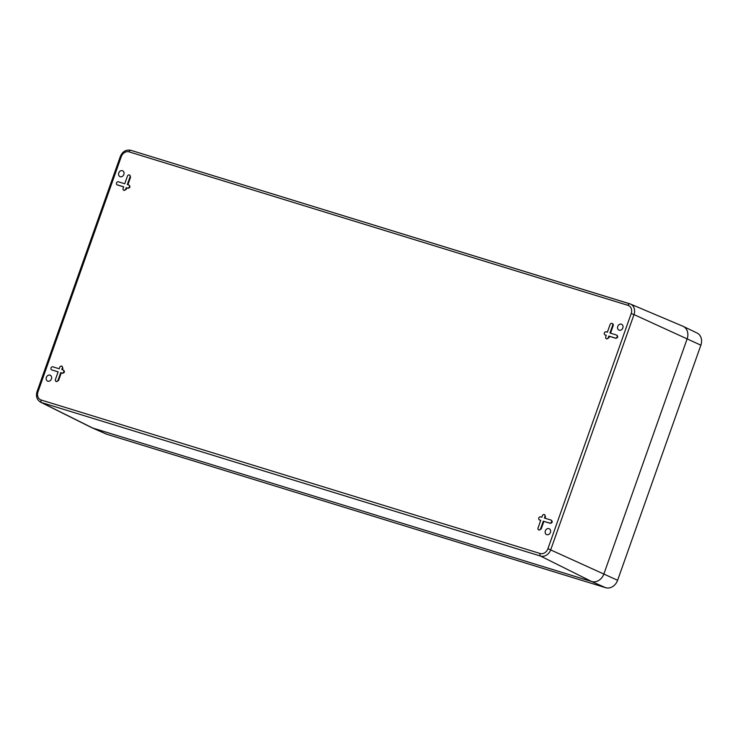 <?xml version="1.0" encoding="UTF-8"?>
<svg xmlns="http://www.w3.org/2000/svg" width="738" height="738" viewBox="0 0 738 738"><rect width="100%" height="100%" fill="white"/><g stroke="black" fill="none" stroke-linecap="round" stroke-linejoin="round"><path stroke-width="1.11" d="M610.529 333.189L613.213 325.606A1.633 1.347 -65.3 0 0 612.309 323.631M612.66 325.347A1.633 1.347 -65.3 0 0 610.077 324.554L607.365 332.22L606.073 331.823A1.633 1.347 -65.3 0 0 604.985 334.886L606.276 335.283L605.732 336.823A1.633 1.347 -65.3 0 0 608.315 337.617L608.859 336.076L615.308 338.069A1.633 1.347 -65.3 0 0 616.396 334.997L609.939 333.013L612.66 325.347L613.213 325.606M51.651 377.404A3.21 2.648 114.7 0 1 50.396 380.513A3.21 2.648 114.7 0 1 47.509 381.048A3.21 2.648 114.7 0 1 46.171 378.917A3.21 2.648 114.7 0 1 47.37 375.863A3.21 2.648 114.7 0 1 50.193 375.218A3.21 2.648 114.7 0 1 51.651 377.404M550.622 530.89A3.21 2.648 114.7 0 1 549.358 534.008A3.21 2.648 114.7 0 1 546.48 534.533A3.21 2.648 114.7 0 1 545.142 532.412A3.21 2.648 114.7 0 1 546.332 529.349A3.21 2.648 114.7 0 1 549.155 528.712A3.21 2.648 114.7 0 1 550.622 530.89M124.049 172.95A3.21 2.648 114.7 0 1 122.794 176.068A3.21 2.648 114.7 0 1 119.907 176.594A3.21 2.648 114.7 0 1 118.569 174.472A3.21 2.648 114.7 0 1 119.768 171.41A3.21 2.648 114.7 0 1 122.591 170.773A3.21 2.648 114.7 0 1 124.049 172.95M623.02 326.445A3.21 2.648 114.7 0 1 621.756 329.563A3.21 2.648 114.7 0 1 618.878 330.089A3.21 2.648 114.7 0 1 617.54 327.967A3.21 2.648 114.7 0 1 618.73 324.904A3.21 2.648 114.7 0 1 621.553 324.268A3.21 2.648 114.7 0 1 623.02 326.445M606.636 338.788L608.868 337.866L609.413 336.334L615.861 338.318C617.89 337.81 618.25 336.786 616.95 335.255L616.664 335.126M606.249 335.366L604.985 334.886M539.755 520.041L540.723 520.382M545.004 518.214L545.52 516.757L544.616 514.792M538.943 529.939L541.175 529.026L543.888 521.36L550.345 523.343C552.375 522.836 552.734 521.812 551.434 520.281L551.138 520.142M543.888 521.36L549.792 523.085A1.633 1.347 -65.3 0 0 551.009 520.078L551.434 520.281M127.905 184.731L130.589 177.138L129.685 175.174M124.012 190.321L126.244 189.408L126.788 187.867L128.08 188.264C130.109 187.756 130.469 186.732 129.168 185.201L128.882 185.072M126.788 187.867L127.526 188.015A1.633 1.347 -65.3 0 0 128.753 184.998L129.168 185.201M117.49 184.97L123.624 186.898M58.108 371.924L51.678 369.858L58.136 371.841L55.415 379.507A1.633 1.347 -65.3 0 0 57.998 380.301L60.71 372.635L61.272 372.893L58.551 380.559L57.998 380.301M62.379 369.747L62.896 368.29L61.992 366.325M61.272 372.893L62.564 373.29C64.584 372.782 64.953 371.758 63.643 370.227L63.357 370.089M62.564 373.29L62.001 373.031A1.633 1.347 -65.3 0 0 63.228 370.024L63.643 370.227M56.328 381.481L58.551 380.559M609.413 336.334L608.859 336.076M551.009 520.078A1.633 1.347 -65.3 0 0 550.871 520.022L544.423 518.039L544.967 516.499A1.633 1.347 -65.3 0 0 542.384 515.705L541.84 517.246L540.548 516.849A1.633 1.347 -65.3 0 0 539.46 519.912L540.751 520.308L538.039 527.974A1.633 1.347 -65.3 0 0 540.622 528.768L543.334 521.102M128.753 184.998A1.633 1.347 -65.3 0 0 128.615 184.943L127.323 184.546L130.036 176.88A1.633 1.347 -65.3 0 0 127.453 176.087L124.74 183.753L118.283 181.769A1.633 1.347 -65.3 0 0 117.204 184.832L123.652 186.825L123.108 188.356A1.633 1.347 -65.3 0 0 125.691 189.149L126.235 187.618M62.896 368.29L62.343 368.041A1.633 1.347 -65.3 0 0 59.76 367.247L59.215 368.779L52.767 366.795A1.633 1.347 -65.3 0 0 51.678 369.858M62.343 368.041L61.798 369.572L63.09 369.969A1.633 1.347 -65.3 0 1 63.228 370.024M62.001 373.031L60.71 372.635M41.171 400.014L540.142 553.509A6.928 5.72 114.7 0 0 547.937 548.675L631.193 313.567A6.928 5.72 114.7 0 0 628.01 305.357L129.049 151.862A6.928 5.72 114.7 0 0 121.253 156.696L37.998 391.804A6.928 5.72 114.7 0 0 41.171 400.014A2.177 1.218 107.1 0 0 41.54 402.561L92.702 428.031A10.867 8.976 114.7 0 1 91.567 427.579L40.599 402.182A9.105 7.518 114.7 0 0 41.54 402.561L540.511 556.055L591.664 581.526L92.702 428.031L591.664 581.526A10.867 8.976 -65.3 0 0 603.887 573.952A10.867 8.976 114.7 0 1 591.664 581.526L605.649 587.697L106.687 434.212L92.702 428.031A10.867 8.976 -65.3 0 1 91.881 427.726L105.885 433.907A10.627 8.782 -65.3 0 0 106.687 434.212M628.01 305.357A2.177 1.218 -72.9 0 1 629.763 303.788A2.177 1.218 -72.9 0 1 629.828 303.816A9.105 7.518 114.7 0 1 630.427 304.038L682.881 326.224A10.867 8.976 114.7 0 1 687.152 338.834L603.887 573.952L687.152 338.834A10.867 8.976 -65.3 0 0 683.194 326.371A10.867 8.976 -65.3 0 0 682.161 325.965M605.649 587.697A10.627 8.782 -65.3 0 0 617.605 580.289L700.869 345.181A10.627 8.782 -65.3 0 0 696.995 332.986L683.194 326.371M629.698 303.779L130.866 150.321A2.177 1.218 -72.9 0 0 130.801 150.303C125.986 149.436 122.49 151.493 120.322 156.484L37.057 391.592C35.682 396.297 36.863 399.821 40.599 402.182M129.049 151.862A2.177 1.218 -72.9 0 1 130.801 150.303L630.427 304.038A9.105 7.518 114.7 0 1 634.007 314.591L700.869 345.181M121.253 156.696L120.322 156.484M37.998 391.804L37.057 391.592M540.142 553.509A2.177 1.218 107.1 0 0 540.511 556.055A9.105 7.518 114.7 0 0 550.751 549.709L634.007 314.591L631.193 313.567M547.937 548.675L617.605 580.289M615.861 338.318L615.308 338.069M608.868 337.866L608.315 337.617M540.022 520.17L539.46 519.912M545.52 516.757L544.967 516.499M550.345 523.343L549.792 523.085M541.175 529.026L540.622 528.768M130.589 177.138L130.036 176.88M128.08 188.264L127.526 188.015M126.244 189.408L125.691 189.149M117.757 185.09L117.204 184.832M612.605 323.724L612.051 323.465M606.894 338.954L606.341 338.696M605.4 335.089L604.846 334.84M539.884 520.115L539.321 519.856M544.912 514.884L544.358 514.626M539.201 530.105L538.648 529.856M124.279 190.487L123.716 190.229M117.619 185.035L117.065 184.786M129.98 175.257L129.427 175.007M52.103 370.061L51.54 369.803M62.287 366.417L61.734 366.159M56.586 381.647L56.023 381.389"/></g></svg>
